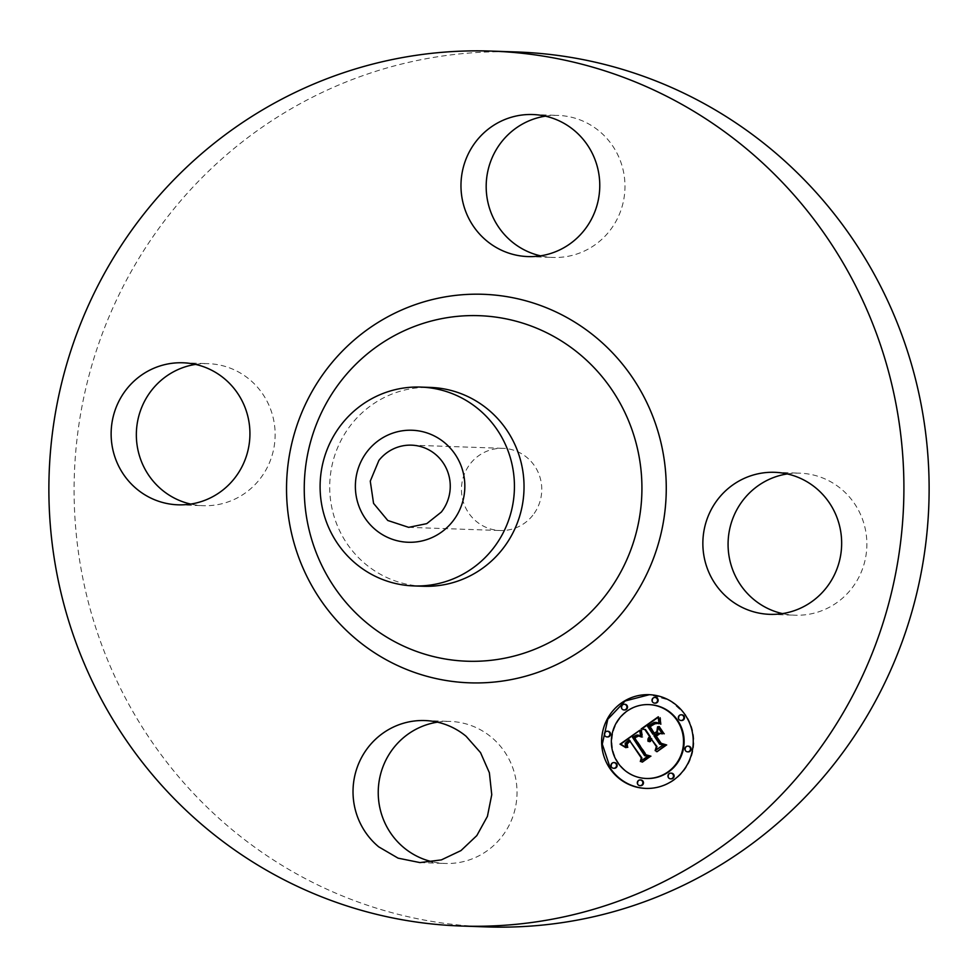 <?xml version="1.0" encoding="UTF-8"?>
<svg xmlns="http://www.w3.org/2000/svg" width="978" height="978" viewBox="0 0 978 978"><rect width="100%" height="100%" fill="white"/><g stroke="black" fill="none" stroke-linecap="round" stroke-linejoin="round"><path stroke-width="0.73" stroke-dasharray="4.89 3.67" d="M437.459 722.167A71.064 69.401 92 0 1 450.1 721.422A71.064 69.401 92 0 1 491.298 737.143A71.064 69.401 92 0 1 512.631 817.229A71.064 69.401 92 0 1 445.161 863.464A71.064 69.401 92 0 1 432.594 861.838M486.396 926.899A437.728 427.508 92 0 1 112.543 671.519A437.728 427.508 92 0 1 169.292 214.622A437.728 427.508 92 0 1 516.812 51.981M532.827 515.259A41.125 40.159 92 0 1 500.174 530.528A41.125 40.159 92 0 1 465.063 506.543A41.125 40.159 92 0 1 470.394 463.621A41.125 40.159 92 0 1 503.034 448.34A41.125 40.159 92 0 1 538.157 472.337A41.125 40.159 92 0 1 532.827 515.259M195.563 364.403A71.064 69.401 92 0 1 208.216 363.657A71.064 69.401 92 0 1 268.901 405.112A71.064 69.401 92 0 1 259.683 479.293A71.064 69.401 92 0 1 203.277 505.687A71.064 69.401 92 0 1 190.71 504.073M545.406 116.162A71.064 69.401 92 0 1 558.047 115.416A71.064 69.401 92 0 1 599.245 131.125A71.064 69.401 92 0 1 620.578 211.224A71.064 69.401 92 0 1 553.108 257.446A71.064 69.401 92 0 1 540.541 255.833M787.29 473.927A71.064 69.401 92 0 1 799.943 473.181A71.064 69.401 92 0 1 860.628 514.648A71.064 69.401 92 0 1 851.422 588.817A71.064 69.401 92 0 1 795.004 615.211A71.064 69.401 92 0 1 782.437 613.597M646.116 788.427A46.895 45.807 -88 0 0 646.421 788.427A46.895 45.807 -88 0 0 688.231 764.014A46.895 45.807 -88 0 0 685.725 714.832L670.04 700.382L649.38 694.686M423.413 586.262A99.487 97.164 92 0 1 338.449 528.218A99.487 97.164 92 0 1 351.346 424.379A99.487 97.164 92 0 1 430.32 387.422M649.331 704.637A36.956 36.088 -88 0 0 616.384 723.879A36.956 36.088 -88 0 0 618.365 762.632A36.956 36.088 -88 0 0 646.764 778.488M624.856 704.282A2.848 2.775 -88 0 0 622.473 708.744A2.848 2.775 -88 0 0 624.661 709.955M681.825 714.82A2.848 2.775 -88 0 0 679.441 719.282A2.848 2.775 -88 0 0 681.629 720.505M655.492 697.461A2.848 2.775 -88 0 0 653.108 701.923A2.848 2.775 -88 0 0 655.297 703.145M671.434 773.17A2.848 2.775 -88 0 0 669.05 777.632A2.848 2.775 -88 0 0 671.238 778.843M688.426 746.177A2.848 2.775 -88 0 0 686.043 750.639A2.848 2.775 -88 0 0 688.231 751.862M614.465 762.62A2.848 2.775 -88 0 0 612.081 767.082A2.848 2.775 -88 0 0 614.27 768.305M607.864 731.263A2.848 2.775 -88 0 0 605.48 735.725A2.848 2.775 -88 0 0 607.668 736.947M640.798 779.979A2.848 2.775 -88 0 0 638.414 784.442A2.848 2.775 -88 0 0 640.602 785.664M639.698 730.334L641.323 736.825L640.627 736.507M639.967 733.353L640.578 733.366M640.003 733.647L640.614 733.671M640.04 733.965L640.651 733.989M640.101 734.282L640.712 734.307M640.162 734.612L640.773 734.637M640.309 735.309L640.92 735.322M640.394 735.664L641.006 735.688M640.492 736.031L641.103 736.055M640.602 736.41L641.213 736.434M640.712 736.801L641.323 736.825M637.754 735.053L633.121 737.339L645.26 755.725L648.451 756.19L641.079 760.97M636.861 735.016L637.473 735.04M636.568 735.04L637.179 735.065M636.275 735.089L636.886 735.101M635.969 735.163L636.58 735.187M635.651 735.26L636.262 735.285M635.333 735.395L635.945 735.419M634.991 735.554L635.602 735.578M634.661 735.737L635.272 735.762M634.306 735.957L634.918 735.982M633.952 736.202L634.563 736.214M633.658 736.41L634.27 736.434M633.365 736.63L633.976 736.654M633.072 736.85L633.683 736.874M632.79 737.082L633.402 737.106M632.509 737.314L633.121 737.339M647.839 756.165L648.451 756.19M630.565 741.165L627.509 744.136L627.79 747.681L627.204 743.488M628.781 741.96L629.392 741.984M628.451 742.204L629.062 742.216M628.157 742.436L628.768 742.461M627.888 742.681L628.499 742.705M627.656 742.913L628.267 742.938M627.448 743.158L628.059 743.182M627.265 743.402L627.876 743.414M626.898 744.111L627.509 744.136M626.788 744.6L627.399 744.613M626.898 745.701L627.509 745.713M626.984 746.006L627.595 746.031M627.106 746.324L627.717 746.348M627.24 746.654L627.852 746.679M627.411 746.996L628.023 747.021M627.607 747.351L628.218 747.375M627.179 747.657L627.79 747.681M629.722 739.906L625.957 743.072L625.529 744.979L626.568 747.718L625.798 747.412M628.744 740.077L629.355 740.101M628.402 740.285L629.013 740.309M628.072 740.493L628.683 740.517M627.754 740.701L628.365 740.725M627.436 740.921L628.047 740.933M627.032 741.214L627.644 741.238M626.666 741.52L627.277 741.544M626.323 741.825L626.935 741.85M626.03 742.131L626.641 742.155M625.761 742.436L626.372 742.449M625.345 743.048L625.957 743.072M625.186 743.353L625.798 743.378M625.064 743.659L625.675 743.683M624.979 743.977L625.59 743.989M624.93 744.295L625.541 744.307M624.905 744.613L625.517 744.637M624.918 744.955L625.529 744.979M624.966 745.309L625.578 745.334M625.052 745.676L625.663 745.701M625.162 746.055L625.773 746.08M625.492 746.85L626.103 746.874M625.712 747.265L626.323 747.29M625.957 747.693L626.568 747.718M639.698 730.432L640.309 730.358M639.649 730.004L640.26 730.028M641.397 730.81L642.57 735.309M641.495 732.485L642.106 732.51M641.58 733.133L642.191 733.145M641.678 733.806L642.289 733.83M641.959 735.273L642.424 734.551M642.35 736.947L642.962 736.96M641.812 737.094L642.424 737.119M641.434 731.911L641.446 730.407L642.008 730.835M641.409 730.334L642.02 730.358M638.426 736.104L635.187 737.901L646.617 754.845L651.372 756.153L642.497 761.996M638.059 736.141L638.671 736.165M637.338 736.312L637.949 736.324M636.984 736.422L637.595 736.446M636.287 736.715L636.898 736.74M635.945 736.899L636.556 736.923M635.26 737.339L635.871 737.363M635.028 737.51L635.639 737.522M634.575 737.877L635.187 737.901M646.006 754.82L646.617 754.845M650.761 756.128L651.372 756.153M642.35 762.106L642.962 762.131M637.949 735.749L639.037 736.116M637.57 735.713L638.182 735.737M637.913 735.737L638.524 735.762M638.61 735.982L639.221 736.006M638.793 736.079L639.404 736.104M658.255 716.801L659.588 723.793L658.891 723.414M658.218 718.329L658.83 718.353M658.218 718.659L658.83 718.683M658.218 718.964L658.83 718.989M658.231 719.258L658.842 719.282M658.255 719.784L658.866 719.796M658.292 720.236L658.903 720.26M658.365 720.774L658.976 720.798M658.414 721.067L659.025 721.092M658.475 721.397L659.086 721.409M658.536 721.74L659.148 721.764M658.976 723.769L659.588 723.793M655.749 722.351L648.243 726.434L653.573 734.319M654.82 722.339L655.431 722.351M654.514 722.363L655.126 722.387M654.172 722.436L654.783 722.449M653.817 722.534L654.429 722.559M653.451 722.669L654.062 722.693M653.059 722.84L653.671 722.864M652.644 723.048L653.255 723.06M652.204 723.28L652.815 723.304M651.751 723.549L652.363 723.573M651.275 723.854L651.886 723.879M650.786 724.197L651.397 724.221M649.857 724.881L650.468 724.906M648.255 725.994L648.866 726.018M647.632 726.409L648.243 726.434M656.165 723.121L657.876 723.512L654.918 723.879L650.59 726.813L654.979 733.317M655.92 723.097L656.531 723.121M656.397 723.158L657.008 723.17M656.849 723.28L657.46 723.304M656.226 723.414L656.837 723.427M655.737 723.439L656.348 723.463M655.26 723.524L655.871 723.549M654.795 723.659L655.407 723.683M654.306 723.854L654.918 723.879M654.037 723.989L654.649 724.013M653.756 724.136L654.368 724.16M653.451 724.307L654.062 724.331M653.133 724.502L653.744 724.515M652.791 724.71L653.402 724.722M652.436 724.93L653.047 724.955M652.069 725.187L652.681 725.211M651.385 725.676L651.996 725.688M651.067 725.908L651.678 725.933M650.37 726.471L650.981 726.495M649.979 726.788L650.59 726.813M658.072 727.559L662.277 733.769M657.571 726.813L658.182 726.837M662.338 733.867L662.95 733.891M658.292 733.06L654.526 735.725L660.26 744.221L663.854 744.906L655.932 750.077M653.915 735.713L654.526 735.725M659.649 744.197L660.26 744.221M663.243 744.894L663.854 744.906M655.15 750.627L655.761 750.652M652.069 739.319L650.517 741.862L650.077 741.165M650.993 739.686L651.605 739.698M650.786 739.906L651.397 739.918M650.602 740.138L651.214 740.15M650.443 740.383L651.055 740.407M650.297 740.639L650.908 740.664M650.162 740.921L650.773 740.945M650.052 741.214L650.663 741.238M649.967 741.52L650.578 741.544M649.905 741.85L650.517 741.862M651.226 738.072L648.927 741.544L648.5 740.652M650.358 738.194L650.969 738.219M650.101 738.366L650.712 738.39M649.808 738.586L650.419 738.61M649.539 738.842L650.15 738.855M649.086 739.392L649.698 739.417M648.891 739.698L649.502 739.723M648.585 740.37L649.196 740.395M648.475 740.737L649.086 740.749M648.377 741.116L648.989 741.141M648.316 741.52L648.927 741.544M658.854 717.241L658.243 717.216L658.866 716.825M660.126 717.828L660.835 724.233L660.089 720.101L660.321 716.886L660.737 717.84M660.077 718.671L660.688 718.683M660.064 719.478L660.676 719.502M660.113 720.994L660.725 721.018M660.174 721.703L660.786 721.727M660.272 722.375L660.884 722.4M660.394 723.023L661.006 723.048M660.725 724.197L661.336 724.221M660.223 724.209L660.835 724.233M663.487 733.879L664.099 733.891M659.221 726.617L664.698 733.842M659.172 726.544L659.783 726.568M656.287 736.116L661.764 743.353L667.155 744.967L657.13 751.617M666.544 744.943L667.155 744.967M657.008 751.703L657.619 751.727M659.404 733.683L660.272 733.745L656.898 736.141M658.879 733.61L659.49 733.634M659.661 733.72L660.272 733.745M658.231 717.607L658.842 717.632M658.61 722.106L659.221 722.131M658.695 722.497L659.306 722.51M658.781 722.901L659.392 722.925M658.879 723.341L659.49 723.365M419.953 862.584L445.161 863.464M424.892 720.554L450.1 721.422M408.682 527.35L500.174 530.528M411.542 445.161L503.034 448.34M178.057 504.819L203.277 505.687M182.996 362.789L208.216 363.657M532.839 114.536L558.047 115.416M527.9 256.578L553.108 257.446M774.723 472.313L799.943 473.181M769.784 614.343L795.004 615.211M646.421 788.427L645.81 788.415M649.673 694.698L649.062 694.673"/><path stroke-width="1.47" d="M466.09 736.263L480.54 752.632L489.379 772.767L491.751 794.711L487.423 816.361L476.812 835.603L460.956 850.603L441.371 859.894L419.953 862.584L398.095 858.158L378.755 846.875A71.064 69.401 92 0 1 357.422 766.776A71.064 69.401 92 0 1 424.892 720.554A71.064 69.401 92 0 1 466.09 736.263M432.594 861.838A71.064 69.401 92 0 1 403.963 847.743A71.064 69.401 92 0 1 380.686 773.83A71.064 69.401 92 0 1 437.459 722.167M491.604 51.1L516.812 51.981A437.728 427.508 92 0 1 890.677 307.361A437.728 427.508 92 0 1 833.916 764.258A437.728 427.508 92 0 1 486.396 926.899L461.188 926.019A437.728 427.508 92 0 1 87.323 670.639A437.728 427.508 92 0 1 144.084 213.742A437.728 427.508 92 0 1 491.604 51.1A437.728 427.508 92 0 1 865.457 306.481A437.728 427.508 92 0 1 808.708 763.378A437.728 427.508 92 0 1 461.188 926.019M190.71 504.073A71.064 69.401 92 0 1 151.798 390.063A71.064 69.401 92 0 1 195.563 364.403M540.541 255.833A71.064 69.401 92 0 1 511.91 241.737A71.064 69.401 92 0 1 488.633 167.825A71.064 69.401 92 0 1 545.406 116.162M782.437 613.597A71.064 69.401 92 0 1 743.524 499.587A71.064 69.401 92 0 1 787.29 473.927M126.578 389.183A71.064 69.401 92 0 1 182.996 362.789A71.064 69.401 92 0 1 243.693 404.244A71.064 69.401 92 0 1 234.476 478.413A71.064 69.401 92 0 1 178.057 504.819A71.064 69.401 92 0 1 117.372 463.352A71.064 69.401 92 0 1 126.578 389.183M574.037 130.257A71.064 69.401 92 0 1 595.37 210.343A71.064 69.401 92 0 1 527.9 256.578A71.064 69.401 92 0 1 486.702 240.857A71.064 69.401 92 0 1 465.369 160.771A71.064 69.401 92 0 1 532.839 114.536A71.064 69.401 92 0 1 574.037 130.257M826.202 587.937A71.064 69.401 92 0 1 769.784 614.343A71.064 69.401 92 0 1 709.099 572.888A71.064 69.401 92 0 1 718.317 498.707A71.064 69.401 92 0 1 774.723 472.313A71.064 69.401 92 0 1 835.42 513.768A71.064 69.401 92 0 1 826.202 587.937M685.113 714.808A46.895 45.807 92 0 1 687.62 763.989A46.895 45.807 92 0 1 645.81 788.415A46.895 45.807 92 0 1 609.759 768.28A46.895 45.807 92 0 1 607.252 719.099A46.895 45.807 92 0 1 649.062 694.673A46.895 45.807 92 0 1 685.113 714.808M441.322 512.069L426.75 523.646L408.682 527.35L387.777 520.479L373.559 503.364L370.271 481.139L378.889 460.442A41.125 40.159 92 0 1 411.542 445.161A41.125 40.159 92 0 1 446.653 469.159A41.125 40.159 92 0 1 441.322 512.069M649.38 694.686L625.199 700.957L607.79 719.258L602.301 744.16L610.37 768.292A46.895 45.807 -88 0 0 646.116 788.427M462.068 468.572A56.039 54.731 92 0 1 427.3 539.428A56.039 54.731 92 0 1 358.144 503.951A56.039 54.731 92 0 1 392.911 433.083A56.039 54.731 92 0 1 462.068 468.572M420.723 387.08L430.32 387.422A99.487 97.164 92 0 1 515.296 445.455A99.487 97.164 92 0 1 502.399 549.294A99.487 97.164 92 0 1 423.413 586.262L413.804 585.932A99.487 97.164 92 0 1 325.014 517.912A99.487 97.164 92 0 1 341.738 424.049A99.487 97.164 92 0 1 420.723 387.08A99.487 97.164 92 0 1 509.514 455.1A99.487 97.164 92 0 1 492.79 548.964A99.487 97.164 92 0 1 413.804 585.932M646.152 778.464L646.764 778.488A36.956 36.088 -88 0 0 679.71 759.246A36.956 36.088 -88 0 0 677.73 720.493A36.956 36.088 -88 0 0 649.331 704.637L648.72 704.612A36.956 36.088 -88 0 0 615.773 723.854A36.956 36.088 -88 0 0 617.754 762.608A36.956 36.088 -88 0 0 646.152 778.464A36.956 36.088 -88 0 0 679.099 759.221A36.956 36.088 -88 0 0 677.118 720.48A36.956 36.088 -88 0 0 648.72 704.612M624.05 709.942L624.661 709.955A2.848 2.775 -88 0 0 627.045 705.493A2.848 2.775 -88 0 0 624.856 704.282L624.245 704.258A2.848 2.775 -88 0 0 621.861 708.72A2.848 2.775 -88 0 0 626.58 708.463A2.848 2.775 -88 0 0 624.245 704.258M681.018 720.48L681.629 720.505A2.848 2.775 -88 0 0 684.013 716.043A2.848 2.775 -88 0 0 681.825 714.82L681.214 714.796A2.848 2.775 -88 0 0 678.83 719.258A2.848 2.775 -88 0 0 683.549 719.001A2.848 2.775 -88 0 0 681.214 714.796M654.685 703.121L655.297 703.145A2.848 2.775 -88 0 0 657.681 698.683A2.848 2.775 -88 0 0 655.492 697.461L654.881 697.448A2.848 2.775 -88 0 0 652.497 701.911A2.848 2.775 -88 0 0 657.216 701.642A2.848 2.775 -88 0 0 654.881 697.448M670.627 778.83L671.238 778.843A2.848 2.775 -88 0 0 673.622 774.38A2.848 2.775 -88 0 0 671.434 773.17L670.822 773.146A2.848 2.775 -88 0 0 668.439 777.608A2.848 2.775 -88 0 0 673.157 777.351A2.848 2.775 -88 0 0 670.822 773.146M687.62 751.837L688.231 751.862A2.848 2.775 -88 0 0 690.615 747.4A2.848 2.775 -88 0 0 688.426 746.177L687.815 746.153A2.848 2.775 -88 0 0 685.431 750.615A2.848 2.775 -88 0 0 690.15 750.358A2.848 2.775 -88 0 0 687.815 746.153M613.658 768.28L614.27 768.305A2.848 2.775 -88 0 0 616.653 763.842A2.848 2.775 -88 0 0 614.465 762.62L613.854 762.595A2.848 2.775 -88 0 0 611.47 767.058A2.848 2.775 -88 0 0 616.189 766.801A2.848 2.775 -88 0 0 613.854 762.595M607.057 736.923L607.668 736.947A2.848 2.775 -88 0 0 610.052 732.485A2.848 2.775 -88 0 0 607.864 731.263L607.252 731.238A2.848 2.775 -88 0 0 604.869 735.7A2.848 2.775 -88 0 0 609.587 735.444A2.848 2.775 -88 0 0 607.252 731.238M639.991 785.64L640.602 785.664A2.848 2.775 -88 0 0 642.986 781.202A2.848 2.775 -88 0 0 640.798 779.979L640.187 779.955A2.848 2.775 -88 0 0 637.803 784.417A2.848 2.775 -88 0 0 642.522 784.16A2.848 2.775 -88 0 0 640.187 779.955M639.698 730.334L640.712 736.801L636.861 735.016L632.509 737.314L644.661 755.713L647.839 756.165L640.321 761.507L641.287 757.901L629.966 741.141L627.118 743.635L627.607 747.351L626.959 747.241L626.385 743.94L629.477 740.835L629.111 739.881L625.186 743.353L625.957 747.693L620.04 744.172L639.698 730.334M641.397 730.81L641.812 737.094L640.835 731.886L640.835 730.383L641.397 730.81M638.426 736.104L634.575 737.877L646.006 754.82L650.761 756.128L642.35 762.106L649.551 756.324L645.602 755.309L633.744 737.767L636.886 735.823L638.426 736.104M658.255 716.801L658.976 723.769L654.172 722.436L647.632 726.409L652.962 734.295L653.964 733.586L649.258 726.63L654.343 723.341L657.277 723.488L654.306 723.854L649.979 726.788L654.38 733.292L656.861 731.532L657.571 726.813L662.338 733.867L657.681 733.035L653.915 735.713L659.649 744.197L663.243 744.894L655.15 750.627L656.36 746.532L651.458 739.295L649.355 741.715L651.152 738.842L650.627 738.048L648.023 741.336L648.059 738.806L649.661 736.63L644.857 729.527L641.165 728.928L658.255 716.801M660.126 717.828L660.725 724.197L659.514 720.835L660.126 717.828M664.086 733.818L659.221 726.617M656.287 736.116L661.165 743.329L666.544 744.943L657.008 751.703L665.309 745.138L660.884 743.818L655.566 735.957L659.661 733.72L656.287 736.116M640.627 736.507L637.143 735.028M639.942 736.422L640.553 736.446M639.6 736.153L640.211 736.177M639.27 735.908L639.881 735.933M638.94 735.7L639.551 735.713M638.622 735.505L639.233 735.529M638.011 735.224L638.622 735.248M637.705 735.138L638.316 735.15M637.424 735.065L638.035 735.089M641.079 760.97L641.898 757.926L629.966 741.141M641.287 757.901L641.898 757.926M627.204 743.488L630.089 740.859L629.111 739.881M626.629 743.39L627.24 743.414M626.8 743.121L627.411 743.146M627.008 742.852L627.619 742.877M627.24 742.595L627.852 742.608M627.497 742.326L628.108 742.339M628.12 741.789L628.732 741.813M628.487 741.52L629.098 741.544M629.477 740.835L630.089 740.859M625.798 747.412L620.651 744.197L639.698 730.432M624.795 747.106L625.407 747.119M624.282 746.74L624.893 746.752M623.744 746.373L624.355 746.385M623.182 746.006L623.793 746.018M622.607 745.639L623.218 745.652M621.996 745.273L622.607 745.285M621.372 744.906L621.984 744.918M620.712 744.539L621.323 744.564M620.04 744.172L620.651 744.197M641.201 734.49L641.812 734.515M641.727 734.075L641.47 732.241M641.067 733.781L641.678 733.793M640.957 733.097L641.568 733.121M640.883 732.473L641.495 732.498M642.497 761.996L650.162 756.349L646.213 755.334L634.355 737.791L637.949 735.749M641.666 761.923L642.277 761.935M649.551 756.324L650.162 756.349M645.602 755.309L646.213 755.334M633.744 737.767L634.355 737.791M634.624 737.119L635.235 737.143M634.93 736.899L635.541 736.923M635.223 736.703L635.834 736.727M635.504 736.52L636.116 736.544M635.773 736.361L636.385 736.385M636.03 736.214L636.641 736.238M636.482 735.982L637.094 736.006M636.886 735.823L637.497 735.847M637.228 735.737L637.839 735.762M658.891 723.414L655.138 722.339M657.962 723.231L658.573 723.243M657.497 722.999L658.108 723.023M657.045 722.815L657.656 722.828M656.617 722.656L657.228 722.669M656.214 722.522L656.825 722.546M655.835 722.424L656.446 722.449M652.962 734.295L654.575 733.598L649.869 726.654L656.165 723.121M653.964 733.586L654.575 733.598M649.258 726.63L649.869 726.654M650.125 725.957L650.737 725.982M650.541 725.652L651.152 725.664M651.861 724.686L652.473 724.698M652.522 724.233L653.133 724.258M653.157 723.867L653.769 723.891M654.343 723.341L654.954 723.365M654.893 723.194L655.505 723.207M655.419 723.109L656.03 723.133M654.38 733.292L657.473 731.544L658.072 727.559M656.861 731.532L657.473 731.544M662.277 733.769L657.681 733.035M655.932 750.077L656.971 746.556L651.458 739.295M656.36 746.532L656.971 746.556M650.077 741.165L651.764 738.855L650.627 738.048M649.49 741.043L650.101 741.055M649.747 740.407L650.358 740.432M649.918 740.114L650.529 740.138M650.113 739.833L650.725 739.857M650.333 739.564L650.945 739.588M650.578 739.307L651.189 739.331M651.152 738.842L651.764 738.855M648.5 740.652L650.272 736.654L645.468 729.551L641.776 728.952L658.243 717.265M647.852 740.285L648.463 740.297M647.925 739.282L648.536 739.307M648.059 738.806L648.671 738.818M648.255 738.341L648.866 738.366M648.512 737.889L649.123 737.913M648.842 737.461L649.453 737.473M649.221 737.033L649.832 737.057M649.661 736.63L650.272 736.654M644.857 729.527L645.468 729.551M641.165 728.928L641.776 728.952M658.573 726.605L659.184 726.617M657.13 751.617L665.92 745.163L661.495 743.842L656.177 735.982L659.404 733.683M656.287 751.544L656.898 751.569M665.309 745.138L665.92 745.163M660.884 743.818L661.495 743.842M655.566 735.957L656.177 735.982M328.816 366.518A194.39 189.866 92 0 1 595.846 337.263A194.39 189.866 92 0 1 623.976 610.614A194.39 189.866 92 0 1 356.946 639.856A194.39 189.866 92 0 1 328.816 366.518M341.848 379.916A172.874 168.839 92 0 1 579.318 353.902A172.874 168.839 92 0 1 604.331 596.983A172.874 168.839 92 0 1 366.86 622.998A172.874 168.839 92 0 1 341.848 379.916M649.722 726.275L650.333 726.299M650.969 725.321L651.58 725.346M651.409 725.004L652.02 725.028"/></g></svg>
